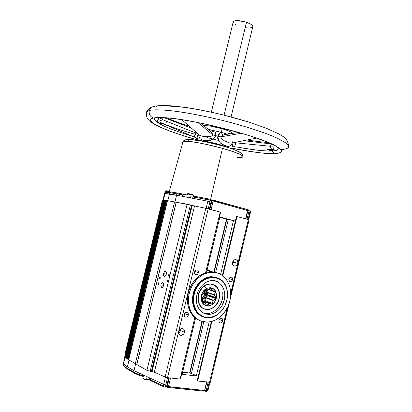 <?xml version="1.0" encoding="UTF-8"?>
<svg xmlns="http://www.w3.org/2000/svg" width="412" height="412" viewBox="0 0 412 412"><rect width="100%" height="100%" fill="white"/><g stroke="black" fill="none" stroke-linecap="round" stroke-linejoin="round"><path stroke-width="0.62" d="M190.215 139.503L189.144 139.472L187.342 141.398C192.085 141.285 203.801 143.592 222.485 148.315C237.729 152.883 244.507 155.782 242.817 157.018C241.751 157.528 239.83 157.652 237.07 157.389M213.138 200.963L212.86 200.011L211.943 200.701L213.138 200.963L211.917 200.696L212.86 200.011L213.138 200.963L247.586 210.444L213.117 201.046L211.057 209.615L213.117 201.046L211.902 200.768L212.973 201.005L247.566 210.527L245.583 218.834L247.566 210.527L247.89 210.635L247.586 210.444L247.906 210.573L247.37 209.548L247.586 210.444L213.138 200.963M288.117 147.846C288.961 146.878 288.518 145.498 286.793 143.695C284.059 141.604 279.254 139.045 272.383 136.022C260.451 131.196 243.054 125.67 224.221 120.84C205.47 116.246 188.542 113.022 176.022 111.317C160.392 109.376 152.806 109.638 149.262 110.483L151.256 107.3L155.236 106.08L151.256 107.3L149.262 110.483C151.75 109.772 157.163 109.669 165.5 110.179C177.67 111.163 199.001 114.618 224.221 120.84C243.054 125.67 260.451 131.196 272.383 136.022C279.254 139.045 284.059 141.604 286.793 143.695C288.518 145.498 288.961 146.878 288.117 147.846C286.639 148.85 284.275 149.412 281.02 149.52M199.31 135.064L199.15 134.863C200.392 136.666 212.221 137.999 212.607 134.76L197.858 122.503L212.607 134.76L212.396 135.497L211.294 136.223L207.988 136.707L202.194 136.181L199.382 135.079M209.935 130.686L212 132.87L212.602 134.729L211.511 132.19L210.681 131.294L200.453 123.023M232.188 143.252L231.441 144.648L229.731 146.059L228.773 146.255L226.61 146.023L222.866 144.54L220.271 142.768L218.149 140.003L217.665 138.144L217.835 136.161L215.636 135.615L214.724 130.697L211.511 132.19L214.724 130.697L215.631 132.999L215.631 135.615L217.835 136.161L219.019 133.838L220.853 132.216L208.431 129.471L220.853 132.216L223.196 135.079L221.012 136.835L241.432 133.21L221.012 136.835L222.104 135.656L224.761 134.559M272.178 144.298L270.076 145.874L270.179 146.239L235.324 142.794L235.597 142.32L235.345 142.768L234.593 142.521M196.21 137.84L196.035 137.804C194.268 137.124 194.232 135.548 195.927 133.071L197.297 133.241L195.916 133.035L195.69 131.835L195.927 133.071L162.323 119.578L162.58 119.3L161.566 117.58L162.58 119.3L160.52 118.579L159.356 117.575M154.145 117.909L153.491 118.033C142.346 120.35 165.037 130.877 196.436 139.596C175.692 133.57 161.865 128.472 154.958 124.306C149.752 120.701 149.262 118.61 153.491 118.033C150.143 116.673 148.732 114.155 149.262 110.483C148.732 114.155 150.143 116.673 153.491 118.033C156.478 117.446 162.395 117.358 173.164 118.502C181.352 119.537 191.446 121.252 203.435 123.641L242.313 133.473C254.41 137.248 264.123 140.719 271.462 143.891C277.085 146.698 280.402 148.907 281.411 150.519C281.355 152.45 279.125 153.47 274.716 153.573C269.247 154.304 254.874 152.481 231.585 148.114C250.64 151.971 265.019 153.789 274.716 153.573L271.977 150.947C277.534 150.663 279.413 149.386 277.621 147.105C278.939 149.664 277.06 150.947 271.977 150.947C267.321 151.544 255.847 150.272 237.544 147.13C252.721 149.942 264.2 151.214 271.977 150.947L267.244 149.402L270.071 150.498L271.791 150.694L274.716 153.573L277.796 153.424M231.719 133.524L231.776 133.282C232.208 132.298 229.005 130.784 222.166 128.729L221.296 132.334L222.166 128.729L228.681 130.944L231.204 132.231L231.863 133.164M231.07 116.957L252.757 26.898C253.215 25.503 251.124 23.968 246.479 22.299L224.077 115.154L246.479 22.299L238.708 20.667L235.067 20.755L233.285 21.604M221.053 127.684L220.889 128.374L221.053 127.684M219.287 144.952L219.4 144.473C210.743 142.13 203.858 140.801 198.754 140.502C203.858 140.801 210.743 142.13 219.4 144.473L229.293 147.877L219.4 144.473L219.292 144.921M204.532 294.292L202.488 298.283L203.904 296.341L204.661 294.338L204.609 290.79L204.532 294.292L202.462 298.128L202.158 301.795L202.555 302.3L204.862 302.825L206.747 305.539L208.961 303.572L212.438 303.901L213.03 300.492L216.001 298.097L208.142 295.306L208.091 294.827L215.909 297.598L216.001 298.097L215.976 297.742L216.372 297.814L216.29 298.195C214.652 306.559 204.352 308.557 201.772 301.569L201.329 295.78L202.477 298.133L201.329 295.78L201.865 293.952L204.136 290.321L207.138 288.209L210.707 287.7L212.978 288.482L215.445 291.026L216.563 294.74L216.29 298.195L214.482 302.171L211.701 304.798L208.307 305.936L204.81 305.158L202.292 302.635L201.144 298.891L201.417 295.389C203.131 286.876 213.504 285.13 215.955 292.087L216.372 297.814L215.976 297.742L214.436 295.188L215.404 292.046L208.215 289.574L215.404 292.046L215.409 291.624L214.4 294.781L206.906 292.159L207.478 289.78L206.942 292.561L214.436 295.188L215.909 297.598L208.091 294.827L206.942 292.561L208.137 295.337L205.773 297.438L213.251 300.137L215.677 298.566L207.859 295.78L205.773 297.438L213.251 300.137L212.674 303.433L204.888 300.564L205.557 297.788L213.03 300.492L205.557 297.788L205.773 297.438L204.888 300.564L212.674 303.433L212.438 303.901L211.953 304.015L204.172 301.136L204.888 300.564L204.388 301.126M204.187 286.01C206.402 288.07 207.205 290.862 206.608 294.379L205.706 294.178L206.608 294.379C205.995 297.134 204.62 299.282 202.493 300.827C204.62 299.282 205.995 297.134 206.608 294.379L208.127 294.92L206.608 294.379L206.448 289.6M214.997 291.284L212.092 290.506L210.939 288.029L207.653 289.811L205.428 289.487L203.899 292.778L201.844 294.946L201.576 295.795L201.844 294.946L203.677 293.138L204.898 290.043L205.573 289.461L207.653 289.811L210.939 288.029L211.253 288.297L210.589 288.07L211.253 288.297L212.092 290.506L208.611 289.312L212.371 290.723L208.487 289.394L214.997 291.284M215.996 298.133L215.677 298.566L207.859 295.78L208.142 295.306L215.996 298.128M219.241 298.2L219.318 298.206C219.864 295.167 219.668 292.494 218.736 290.197C215.332 280.459 200.788 282.828 198.357 294.807L200.907 289.466L202.483 287.581L204.785 285.732L207.329 284.548L209.95 284.1L212.504 284.404L214.461 285.217L217.351 287.844L218.664 290.275L219.544 294.678L219.349 297.613L218.648 300.333L216.774 304.02L215.234 305.895L212.973 307.759L210.465 308.979L207.854 309.479L205.294 309.232L202.395 307.882L200.356 305.869L198.991 303.433L198.239 300.714L198.357 294.807L198.986 292.788L200.948 289.167L203.513 286.464L206.402 284.733L209.713 283.966L211.407 284.038L214.585 285.145L215.945 286.129L218.03 288.714L219.282 291.948L219.586 293.911L219.199 298.741L217.737 302.599L214.173 306.997L209.723 309.309L206.345 309.556L203.131 308.516L201.741 307.553L199.593 304.983L198.296 301.718L197.971 299.725L198.234 295.353C197.683 298.453 197.889 301.167 198.862 303.489C202.524 313.295 216.923 310.421 219.199 298.741L219.514 294.096L219.225 292.123L217.907 288.704L216.939 287.313L214.461 285.217L211.459 284.182L209.842 284.1L206.572 284.821L204.991 285.604L202.132 287.947L199.078 292.932L198.09 297.474L198.404 301.558L199.779 305.009L201.962 307.553L204.779 309.088L206.345 309.427L209.6 309.227L212.772 307.888L214.24 306.822L217.757 302.387L219.241 298.2M205.186 313.429L205.876 313.506C212.479 314.608 220.976 307.074 222.336 299.333L222.49 298.633L224.386 299.303L224.231 300.008C222.866 307.769 214.353 315.34 207.736 314.238C200.639 314.382 194.428 304.334 196.766 295.574L197.878 291.876L199.346 288.93L201.319 286.206L203.708 283.889L206.386 282.143L209.178 281.051L211.907 280.623L214.441 280.788L216.83 281.489L219.117 282.781L221.177 284.682L222.856 287.128L224.046 289.997L224.679 293.112L224.772 296.269L224.231 300.008L221.893 305.802L219.993 308.5L217.67 310.813L215.054 312.595L212.304 313.743L209.584 314.248L207.04 314.155L204.625 313.522L202.287 312.291L200.16 310.427L198.414 307.98L197.163 305.081L196.483 301.914L196.37 298.685L196.926 294.853C198.296 287.349 206.263 279.959 212.757 280.618C220.204 280.057 226.77 290.3 224.386 299.303L222.49 298.633L222.877 295.61L222.758 292.262M168.364 191.163L169.317 191.405L169.121 191.693L169.095 191.343L166.232 190.73M191.225 194.258L191.245 194.732L193.362 195.406L191.245 194.732L190.488 197.858L191.245 194.732L187.455 193.949L191.245 194.732L191.245 194.268L188.021 193.609M192.976 194.783L191.24 194.263C193.264 194.799 193.975 195.17 193.362 195.381M242.817 157.018C243.672 155.396 236.895 152.497 222.485 148.315L210.599 199.403L222.485 148.315C207.869 144.365 196.153 142.058 187.342 141.398C184.828 141.275 183.299 141.424 182.758 141.841L182.598 142.423L182.758 141.841L187.342 141.398L189.144 139.472L190.143 139.483M245.912 218.921L247.89 210.64L249.054 210.944L248.812 209.96L248.307 209.832L248.812 209.96L249.054 210.944L248.694 212.319L247.555 212.041L248.694 212.319L247.046 219.225L249.054 210.944L247.674 210.542M247.334 209.538L212.916 200.026M193.46 295.069L193.959 295.198L194.15 294.328C198.558 273.089 226.142 272.049 227.393 292.221L227.043 299.663L225.652 304.236C220.76 314.217 213.787 318.517 204.723 317.137C196.127 313.81 192.538 306.497 193.959 295.198L193.46 295.069C196.617 283.775 203.008 277.724 212.633 276.91C219.756 277.394 224.473 281.437 226.785 289.039C223.005 270.627 196.91 274.706 193.46 295.069L192.934 294.874L193.46 295.069C189.458 311.879 205.851 324.182 217.963 314.258C214.405 316.849 210.666 318.002 206.742 317.719C197.508 317.194 190.962 306.271 193.46 295.069M212.247 276.746C204.383 276.004 194.794 284.939 193.13 293.998L194.289 290.383L196.081 286.803L198.476 283.492L201.391 280.685L204.646 278.574L208.034 277.261L211.351 276.751L216.372 277.461M167.22 386.451L204.815 390.473L206.592 382.017L204.579 390.468L168.426 386.719L170.527 377.995L168.426 386.719L167.21 386.368L168.431 386.719L167.669 387.419L167.22 386.451L167.669 387.419L168.405 386.817L167.22 386.451M167.107 386.652L167.452 387.316M167.942 387.46L203.909 391.163L204.929 390.473L203.883 391.153M148.845 379.437L146.518 379.54L146.301 379.9L146.518 379.54L148.845 379.431L149.257 377.716M146.348 379.9L147.393 380.024M180.631 330.542L179.272 330.275L180.631 330.542L178.71 333.262L180.631 330.542L184.458 332.268C183.85 334.338 182.64 335.373 180.832 335.363C179.168 334.956 178.463 333.725 178.71 331.681L180.049 329.363L181.713 328.585L182.835 328.704L183.762 329.317L184.509 330.949L184.272 332.922L183.592 334.101L181.471 335.363L180.348 335.25L179.416 334.642L178.808 333.622L178.71 331.681C179.313 329.626 180.513 328.591 182.31 328.58C183.989 328.977 184.71 330.208 184.458 332.268L180.631 330.542L180.626 328.951M214.163 272.265L226.878 219.21L228.3 219.539L215.615 272.487L228.3 219.539L233.465 220.626L220.616 274.335L233.465 220.626L235.36 221.064L226.878 219.21L214.163 272.265M233.728 262.171L232.662 261.96L233.728 262.171L232.6 264.241L233.728 262.171L237.832 263.304C237.358 265.055 236.385 266.008 234.902 266.157C233.104 265.9 232.317 264.648 232.543 262.408L233.789 260.224L235.329 259.56L237.214 260.389L237.909 262.66L237.018 265.045L235.056 266.152L233.166 265.333L232.62 264.303L232.543 262.408C233.012 260.667 233.975 259.72 235.443 259.555C237.261 259.802 238.059 261.053 237.832 263.304L233.728 262.171L233.661 260.338M190.004 373.051L202.354 321.52L190.004 373.051L182.588 372.165L189.638 372.999L201.998 321.422L189.638 372.999L191.42 373.463L190.004 373.051M203.791 321.844L191.42 373.463L203.791 321.844M127.107 368.225L127.612 369.183L127.107 368.225L133.648 372.124L127.112 368.21L133.648 372.108L139.065 374.611L142.676 375.569L142.871 374.781L142.676 375.569L143.433 375.692L139.065 374.611L139.385 373.174L139.065 374.611L133.648 372.108L135.636 363.796L133.962 370.682L127.421 366.804L129.059 360.062L127.421 366.804C125.094 365.418 123.837 364.229 123.641 363.235C123.827 364.218 125.088 365.413 127.421 366.804L133.962 370.682L133.627 372.458L133.648 372.124L127.107 368.225M133.73 372.778L133.627 372.458L133.73 372.778M134.116 373.066L139.21 375.425M147.187 376.764L146.518 379.54L147.187 376.764M198.527 272.589L197.693 274.109L196.261 274.711C194.912 274.505 194.32 273.589 194.485 271.961L195.798 270.092L197.003 269.865L197.734 270.169L198.584 272.116L197.585 274.201L196.421 274.706L195.633 274.583L194.974 274.114L194.454 272.914L194.989 270.813L196.735 269.845C198.095 270.04 198.692 270.957 198.527 272.589L194.67 271.374L198.527 272.589M188.32 315.02C187.908 316.447 187.074 317.178 185.827 317.209C184.591 316.936 184.061 316.05 184.236 314.541L184.854 313.233L186.368 312.358L187.826 312.899L188.351 314.073L187.702 316.323L186.193 317.204L185.395 317.111L184.483 316.328L184.236 314.541C184.643 313.12 185.467 312.389 186.713 312.353C187.96 312.615 188.495 313.501 188.32 315.02L184.653 313.511L188.32 315.02M168.343 275.087L169.353 275.288L168.343 275.087L168.415 275.922L168.982 276.014L169.363 275.252L168.585 276.102L168.343 275.087L169.121 274.238L168.343 275.087M166.968 280.757L167.983 280.958L166.968 280.757L167.04 281.597L167.607 281.695L167.983 280.938L167.215 281.782L166.968 280.757L167.741 279.918L167.983 280.938L167.844 279.995L167.349 280L166.968 280.757M163.595 273.619L166.324 274.171L163.595 273.619L163.636 275.525L164.46 276.452L165.583 275.844L166.345 274.062C165.876 275.829 165.176 276.601 164.244 276.38L163.595 273.619C164.058 271.858 164.759 271.086 165.696 271.307L166.345 274.062L166.299 272.147L165.47 271.23L164.352 271.843L163.595 273.619M160.871 284.852L163.605 285.372C163.147 287.107 162.457 287.875 161.53 287.653L160.871 284.852L161.056 287.138L161.473 287.622L162.292 287.622L163.482 285.866L163.564 283.43L162.998 282.586L162.179 282.596L161.38 283.446L160.871 284.852C161.329 283.106 162.019 282.338 162.946 282.56L163.605 285.356L160.871 284.852M157.945 283.616L158.919 283.801L158.177 284.62L157.945 283.616L158.074 284.538L158.553 284.538L158.924 283.791L158.79 282.864L158.311 282.869L157.945 283.616L158.687 282.787L158.924 283.791L157.945 283.616M159.3 278.033L160.273 278.224L159.3 278.033L159.31 278.723L159.511 279.022L159.3 278.033L160.047 277.199L160.278 278.203L159.532 279.032L159.907 278.945L160.278 278.203L160.144 277.276L159.665 277.286L159.3 278.033M230.54 296.794L249.069 219.807L248.359 219.575L230.684 293.694L248.359 219.575L236.498 216.413L222.372 275.479L236.498 216.413L235.36 221.064L219.462 216.892L220.595 212.165L205.784 208.276L194.521 205.99L154.351 372.201L152.023 371.521L192.183 205.449L194.521 205.99L154.351 372.201L147.187 370.506L136.805 364.527M230.349 298.339L249.069 219.807L236.972 216.537L222.799 275.808L236.972 216.537L236.473 216.403L235.36 221.064L219.838 217.011L219.462 216.892L220.595 212.165L220.183 212.051L205.614 272.723L206.608 272.147L205.614 272.723C196.576 276.071 190.71 283.157 188.021 293.972L189.062 294.353C191.415 281.942 202.148 271.899 212.36 272.167C224.597 271.894 233.233 285.82 230.071 299.895C227.676 312.785 216.068 323.307 205.166 322.035C193.964 321.303 186.023 308.006 189.062 294.353L188.021 293.972L189.005 290.311L190.421 286.798L193.285 281.973L196.9 277.894L199.635 275.69L205.614 272.723L220.183 212.051L208.189 208.848L167.53 377.66L165.356 377.135L154.351 372.201L165.114 377.031L205.784 208.276L165.114 377.031L167.53 377.66L208.189 208.848L192.183 205.449L152.023 371.521L150.169 371.284L190.401 204.98L187.146 204.218L146.919 370.373L136.856 364.594L176.269 202.24L187.146 204.218L146.919 370.373L150.169 371.284L190.401 204.98L191.565 205.289L151.384 371.428L191.565 205.289L192.183 205.449L176.202 202.23L136.799 364.543M206.608 272.136L219.848 217.021L206.572 272.064M213.818 272.229L207.071 270.19L211.557 271.189M232.625 279.686L231.822 281.175L230.457 281.751C229.206 281.545 228.665 280.66 228.83 279.099L230.071 277.281L230.828 277.039L231.899 277.343L232.682 279.223L231.74 281.252L230.638 281.746L229.896 281.633L228.794 280.021L229.319 277.976L230.988 277.034C232.244 277.235 232.795 278.121 232.625 279.686L228.995 278.558L232.625 279.686M222.81 320.84C222.413 322.23 221.625 322.941 220.446 322.967C219.292 322.709 218.798 321.849 218.973 320.397L219.56 319.125L220.987 318.27L222.068 318.533L222.846 319.923L222.485 321.721L220.801 322.962L220.049 322.879L219.194 322.122L218.973 320.397C219.364 319.006 220.152 318.296 221.326 318.265C222.49 318.517 222.985 319.377 222.81 320.84L219.328 319.465L222.81 320.84M195.448 318.388L182.119 374.153L181.666 374.276L198.254 376.197L196.375 375.646L209.219 321.947L196.375 375.646L198.254 376.197L197.147 380.946L211.356 321.535L197.147 380.946L198.254 376.197L181.666 374.276L180.513 379.086L167.53 377.66L180.075 379.061L194.819 317.662L190.967 313.182L188.428 307.434L187.419 300.863L188.021 293.972C186.332 304.01 188.598 311.905 194.819 317.662L180.075 379.061L180.513 379.086L181.666 374.276L182.119 374.127L195.509 318.378L194.819 317.662L195.509 318.337M149.262 110.483L146.693 111.734L149.262 110.483M153.491 118.033C155.556 117.585 158.687 117.451 162.879 117.626C189.546 118.131 262.047 136.727 277.024 146.744C283.672 150.921 282.9 153.197 274.716 153.573M191.338 128.029L190.792 127.859L191.338 128.029M164.939 118.017L164.311 117.698L164.939 118.017M166.633 117.858C172.813 120.577 180.322 123.332 189.16 126.124C179.982 123.209 172.474 120.453 166.633 117.858M245.289 121.066C210.377 110.22 165.645 103.072 156.369 106.296M197.317 140.276L198.466 134.261L197.317 140.276M198.167 133.998L196.4 139.817M226.358 134.405L223.196 135.079L220.853 132.216L227.429 134.23L220.853 132.216L217.84 136.161L219.586 136.583L217.84 136.161C218.432 141.666 220.961 144.833 225.421 145.668C228.727 147.511 231.194 146.111 232.816 141.465M231.935 147.8L233.032 142.84M199.017 137.057C200.129 140.863 211.274 143.865 215.636 135.615L213.91 135.182L215.636 135.615L214.873 137.453L213.591 138.87L210.393 140.332L205.696 140.621L201.834 139.843L199.964 138.715L198.924 136.63L198.867 134.611M221.028 136.81L219.586 136.583L221.028 136.81M213.91 135.182L212.602 134.729L213.91 135.182M234.598 142.521L235.324 142.794C235.623 145.812 234.588 147.125 232.219 146.724M161.257 122.997L159.789 122.024L159.861 121.365L162.323 119.578L195.927 133.071L195.772 134.157L194.536 136.161L195.005 137.392M232.914 146.878L234.165 146.79L234.881 146.116L235.324 142.794L270.179 146.239L271.287 148.892L270.9 149.468L270.071 149.69M232.059 143.144L229.314 142.876L224.18 140.708L221.177 138.355L221.012 136.835M159.501 117.817L162.58 119.3L162.323 119.578C159.403 120.963 159.104 122.122 161.432 123.049L194.928 137.335M166.34 122.982L166.85 122.663M162.555 123.523C157.173 123.595 156.06 121.602 159.223 117.549L157.544 120.778L157.518 121.823L158.862 122.977L162.555 123.523M274.078 145.148L273.8 145.869L273.166 146.111L270.076 145.874L272.219 144.241M270.339 143.386L264.916 143.201L269.716 143.113M246.489 141.022L244.017 140.621L246.489 141.022M268.557 149.499C271.477 149.917 272.018 148.83 270.179 146.239L270.076 145.874L272.219 146.188L273.944 145.786C274.294 149.113 273.578 150.751 271.791 150.694L273.012 150.344L273.676 149.468L273.944 145.786L274.778 145.503L273.82 145.822M192.219 136.176C158.641 126.165 150.478 118.929 156.117 117.672C149.381 120.309 166.834 128.683 192.219 136.176M253.004 128.858L252.556 128.874M247.205 139.977C255.203 141.275 262.202 142.099 268.202 142.464C263.129 142.212 256.13 141.383 247.205 139.977M273.671 149.479L271.075 149.324M218.334 140.384L206.891 137.557M195.582 134.477C182.392 130.692 171.516 127.03 162.956 123.502M161.998 123.1L159.871 122.189M146.281 113.053L146.693 111.734C147.228 110.128 148.742 108.66 151.219 107.326C153.485 106.378 156.884 105.76 161.422 105.472L186.054 107.48C197.611 109.268 209.909 111.729 222.938 114.876L247.509 121.684L265.956 128.081L278.909 133.952L283.327 136.681C286.309 138.638 288.091 141.78 288.673 146.106M228.598 304.937L210.347 382.223L229.129 303.453M210.336 382.284L197.147 380.946L209.543 382.341L227.311 307.826L209.543 382.341L210.347 382.223M128.436 352.873L127.905 352.806L128.436 352.873M127.694 352.775L127.246 352.718L127.694 352.775M126.36 358.27L165.042 200.242L126.36 358.27L125.979 357.925L164.393 200.155L164.826 200.217L126.541 358.404L165.042 200.242L165.562 200.325L127.004 358.749L165.639 200.33L127.066 358.821L165.809 200.361L127.004 358.754L126.541 358.404L165.042 200.242L165.562 200.325L127.22 358.904L165.809 200.361L166.5 200.474L127.844 359.341L166.685 200.51L128.019 359.424L166.685 200.51L167.081 200.587L166.407 200.464L127.761 359.264L127.22 358.904L165.809 200.361L166.407 200.464L127.761 359.264L128.637 359.8L167.36 200.634L167.081 200.587L167.473 200.649L128.735 359.877L167.473 200.649L176.192 202.271L136.83 364.332L176.171 202.266L174.59 201.947L135.321 363.657L128.735 359.877L167.473 200.649L174.59 201.947L135.321 363.657L136.83 364.332L128.735 359.877L125.83 357.781L164.254 200.129L163.852 200.088L164.208 200.139L125.83 357.781M126.36 358.224L164.826 200.217L164.218 200.129L125.84 357.75L125.413 357.358L163.713 200.072L125.423 357.333M125.135 356.905L125.444 357.24L125.119 356.916M162.879 200.072L124.99 356.303L125.366 352.44L124.872 355.994L162.838 200.098L162.333 200.68L125.366 352.44L162.333 200.68L162.838 200.098L124.862 356.174L162.879 200.072L124.913 356.241L163.034 200.088L124.862 356.179M127.257 352.687L127.705 352.744L127.257 352.687M127.916 352.77L128.441 352.837L127.916 352.77M150.936 378.489L133.962 370.682L150.936 378.489L150.617 379.952L163.373 385.848L163.698 384.36L150.936 378.489L163.698 384.36L165.433 377.16L163.373 385.848L165.49 386.379L167.555 377.665L165.809 384.911L163.698 384.36L165.809 384.911L165.49 386.379L164.79 387.074L165.49 386.379L163.373 385.848L150.617 379.952L150.936 378.489M125.119 356.715L123.641 363.224L124.141 359.233L124.877 356.205L123.343 364.62C123.533 365.619 124.79 366.819 127.112 368.21C124.795 366.819 123.538 365.619 123.343 364.62L125.119 356.715M208.163 389.041L207.576 389.299L209.245 382.31L207.21 390.705L206.201 390.602L208.173 382.192L206.505 389.186L205.3 388.918L206.505 389.186L206.201 390.602L205.454 391.256L206.201 390.602L204.96 390.344L207.89 390.674L207.21 390.705L206.494 391.374L207.21 390.705L207.576 389.299L208.287 389.18L209.909 382.367M211.897 321.386L197.636 381.018L211.897 321.386M210.12 270.725L209.955 271.426M207.916 270.282L207.797 270.766L207.916 270.282M196.344 318.481L196.236 318.94L196.344 318.481M195.855 318.842L196.009 318.208L195.855 318.842M165.289 201.458L164.779 201.324L165.289 201.458M164.573 201.272L164.146 201.149L164.579 201.262M163.049 200.041L125.001 356.622L163.312 200.078L163.044 200.041L124.929 356.555M163.435 200.057L163.708 200.093L163.317 200.047L125.207 357.034L163.435 200.057M125.84 357.729L125.536 357.467L163.713 200.078M169.363 275.252L169.131 274.248L169.363 275.252M169.291 377.856L167.586 384.926L166.963 385.035L168.709 377.794L166.577 386.492L165.49 386.379L167.097 386.502M204.718 390.241L206.937 382.053M196.375 375.646L191.42 373.463L196.375 375.646M165.289 201.453L164.779 201.319L165.289 201.453M208.992 270.457L208.843 271.086M196.081 318.898L196.21 318.373L196.081 318.898M207.756 270.262L207.648 270.72M164.218 200.129L125.83 357.801M169.296 377.861L167.591 384.932L166.963 385.035L166.577 386.492L165.876 387.187L166.577 386.492M150.988 380.899L149.319 378.391L151.096 380.93L163.559 386.708M142.871 378.02L142.846 378.123C143.201 378.633 144.427 379.107 146.518 379.54C144.406 379.102 143.18 378.628 142.84 378.113L142.871 378.02M163.801 386.817L163.373 385.848L163.801 386.817L164.759 387.059M139.333 375.497L139.065 374.611L139.241 375.45L143.258 376.408M127.699 369.198L133.802 372.881M123.832 360.691L124.12 359.346L123.832 360.691M205.681 391.287L206.463 391.359M150.411 380.431L149.978 379.658M143.263 376.398L142.768 376.336M139.92 375.677L139.467 375.523M126.015 368.081L124.166 366.113M204.558 390.55L168.405 386.806L204.558 390.55M189.062 294.353L188.464 299.339L188.706 304.231L189.778 308.84L191.632 312.971L194.186 316.473L197.333 319.207L200.948 321.072L206.927 322.112L211.052 321.607L215.105 320.181L218.942 317.884L223.968 313.027L227.785 306.858L229.494 302.269L230.463 297.49L230.658 292.7L230.071 288.07L228.722 283.765L226.652 279.959L223.932 276.782L220.667 274.366L216.964 272.811L210.903 272.224L204.692 273.795L200.742 275.999L197.127 279.042L192.651 284.913L190.478 289.482L189.062 294.353M202.513 316.658L199.671 315.17L197.085 312.914L194.953 309.948L193.429 306.43L192.6 302.583L192.461 298.654L192.934 294.874M213.792 272.219L226.523 219.117L219.761 217.345L226.878 219.21L226.523 219.117L213.792 272.219M210.007 199.238L208.935 199.006L208.22 199.763L194.804 197.194L194.608 196.689L194.428 198.62L207.839 201.21L208.22 199.763L207.839 201.21L209.94 201.705L210.316 200.284L210.007 199.238L210.316 200.284L194.804 197.194L194.428 198.62L182.289 196.272L182.65 194.871L169.826 192.615L167.823 200.711L169.461 193.98L176.583 195.17L174.925 202.014L176.583 195.17L207.839 201.21L206.113 208.348L207.839 201.21L209.94 201.705L208.215 208.853L210.316 200.284L211.351 200.567L209.317 209.152L211.037 202.004L211.588 202.199L209.873 209.296M164.846 193.573L163.265 200.072L164.846 193.573M169.461 193.98L164.97 193.511L182.289 196.272L183.072 194.521L182.65 194.871L176.954 193.784L176.583 195.17L177.325 193.213L176.954 193.784L165.346 192.167L164.326 194.273L165.346 192.167L169.826 192.615L170.537 191.93L169.826 192.615L169.461 193.98M164.378 200.196L164.877 200.258M162.9 200.072L164.81 192.692L162.9 200.072M248.704 219.668L250.342 212.813L249.718 212.597L250.017 211.212L249.775 210.228L250.017 211.212L250.65 211.402L249.054 210.944L250.017 211.212L248.07 219.498L249.718 212.597L250.187 212.803M209.131 270.488L208.982 271.127L209.131 270.488M163.837 200.088L125.536 357.467L163.837 200.088M164.342 200.144L125.979 357.925L164.342 200.144M164.98 387.095L165.845 387.172M140.399 375.821L141.465 376.094M143.778 379.143L146.301 379.9C143.876 379.39 142.722 378.798 142.846 378.123L143.577 375.105M247.839 210.64L247.396 212.005M211.037 202.004L211.588 202.199L211.907 200.737L211.351 200.567L211.037 202.004M193.403 196.138L208.935 199.006L208.22 199.763L211.351 200.567L211.135 199.557L210.069 199.259M249.677 210.192L248.776 209.945M148.232 379.73L146.811 379.972M146.296 379.89L144.952 379.576M144.535 379.442L143.294 378.551M211.037 199.526L211.351 200.567M166.304 191.59L168.951 191.673M177.763 193.073L170.81 191.946M184.751 194.397L187.203 195.015L184.751 194.397L183.072 194.521L184.751 194.397M209.013 199.011L193.898 196.138M248.235 209.816L247.643 209.703M193.97 196.163L194.608 196.689L193.424 196.205M211.907 200.726L211.135 199.557L209.105 199.027M177.896 193.094L184.545 194.361M165.361 191.951L165.145 192.327M164.877 192.605L164.661 192.996L164.877 192.605M168.323 191.59L165.614 191.08L168.323 191.59M248.307 209.832L247.844 209.96L248.307 209.832M227.043 299.663L227.517 295.821L227.069 290.208L226.008 286.762L224.38 283.698L222.238 281.133L218.231 278.43L215.172 277.492L211.933 277.297L206.989 278.419L203.822 280.078L200.902 282.4L198.347 285.305L196.251 288.678L194.701 292.391L193.635 297.17L193.48 301.115L193.985 304.911L195.118 308.418L197.899 312.842L200.361 315.072L203.204 316.632L206.309 317.461L209.564 317.544L214.456 316.272L217.551 314.547L220.379 312.203L222.84 309.319L224.844 306.008L227.043 299.663M212.783 199.995L211.933 200.464L212.783 199.995M191.74 194.392L192.481 194.608M193.022 194.819L192.466 194.768M188.923 193.928L188.567 193.825M188.052 193.599L188.567 193.661M188.856 193.712L189.566 193.861M190.39 194.052L190.813 194.155M166.747 190.962L166.433 190.864M166.206 190.73L167.998 191.075M218.102 307.8L220.003 305.112L221.414 302.233L222.49 298.633M207.725 313.517L209.281 313.305M209.59 313.238L211.207 312.765M186.255 141.012L185.9 140.58M185.833 140.234L186.389 139.756L188.439 139.483M190.251 139.513L204.352 141.507L223.356 146.085M226.559 147.032L232.296 148.912M234.691 149.798L240.361 152.605M240.829 153.079L240.979 153.465M240.85 153.764L240.49 153.99M202.477 298.133L202.235 302.042L204.584 302.609L206.747 305.539L207.154 305.395L206.221 305.045L207.154 305.395L209.317 303.474L202.22 300.842L209.317 303.474L211.953 304.015L204.172 301.136L202.225 300.781L204.228 301.146L212.015 304.025M208.961 303.572L202.194 301.064L208.961 303.572M204.584 302.609L202.148 301.702L204.584 302.609M208.184 289.595L215.394 292.077L208.184 289.595M206.942 292.561L206.906 292.159L214.4 294.781L214.436 295.188L206.942 292.561M205.47 289.471L205.897 291.851L205.464 295.131L204.218 297.758L202.338 299.818M245.748 27.686L247.205 27.851M249.78 27.908L251.475 27.661M252.412 27.254L252.87 26.353L252.139 25.189L250.29 23.911L246.479 22.299C241.911 20.863 238.11 20.348 235.067 20.755L233.264 21.64L233.151 22.109M233.31 22.629L233.975 23.422M235.123 24.262L236.684 25.096M210.661 129.862L208.59 129.167M203.868 125.784L210.419 126.113L222.166 128.729C213.395 126.36 207.298 125.377 203.868 125.784M231.724 133.323L231.467 133.452M229.752 133.653L227.954 133.57M224.473 133.143L223.623 133.004M169.234 191.709L183.134 141.218C184.653 139.807 186.667 139.22 189.175 139.467C196.143 139.822 205.336 141.434 216.753 144.298L229.376 147.908C240.804 152.074 242.313 152.636 242.982 156.462M247.906 210.568L247.37 209.548L211.753 199.959M238.63 132.391L226.384 134.4M271.693 143.999L243.667 140.693M164.064 117.688L191.41 128.096M228.052 129.476L227.785 130.589M205.923 313.511L207.782 314.243M192.662 198.275L193.357 195.406M212.098 276.74L212.633 276.91M204.1 391.184L204.924 390.504M148.799 379.555C147.908 379.838 149.875 380.091 146.342 379.905M179.555 334.781L180.832 335.363M195.293 274.402L196.261 274.711M184.895 316.818L185.827 317.209M164.64 276.457L164.244 276.38M161.937 287.731L161.53 287.653M206.994 270.519L212.36 272.167M233.738 265.828L234.902 266.157M229.628 281.489L230.457 281.751M219.642 322.648L220.446 322.967M274.922 153.63C267.491 154.057 249.703 151.899 231.58 148.135M196.431 139.617C181.944 135.538 170.002 131.443 160.613 127.334C152.43 123.167 144.9 120.541 146.693 111.734M196.39 140.142L196.642 138.818M196.637 138.823L195.942 137.989M209.842 130.614L210.681 131.294M232.507 142.943L256.63 138.072M199.156 134.863L181.774 119.671M125.155 356.998L123.343 364.62C124.553 367.02 121.715 364.548 127.277 368.982M207.916 390.607L208.271 389.242M125.114 356.941L163.322 200.041M167.2 386.41L167.576 384.983M150.653 380.667C149.633 380.111 149.17 379.457 149.252 378.71L149.448 377.804M206.726 391.385L207.895 390.669M205.001 391.148L205.485 391.266M209.878 209.301L211.588 202.199M177.639 193.079L170.537 191.93C167.236 191.462 165.506 191.544 165.346 192.167L163.379 200.047M167.184 386.461L166.103 387.198M247.658 209.713L249.775 210.228L250.645 211.397L250.342 212.803M192.852 198.311L193.444 196.122M186.693 197.121L187.46 193.949C187.378 193.449 188.639 193.552 191.245 194.268M177.711 193.073L184.37 194.34M165.418 191.899L165.619 191.06C165.521 190.591 166.685 190.689 169.111 191.348M206.798 305.544L206.536 305.447M208.055 125.804L208.323 124.692M211.351 112.177L233.264 21.64"/></g></svg>
